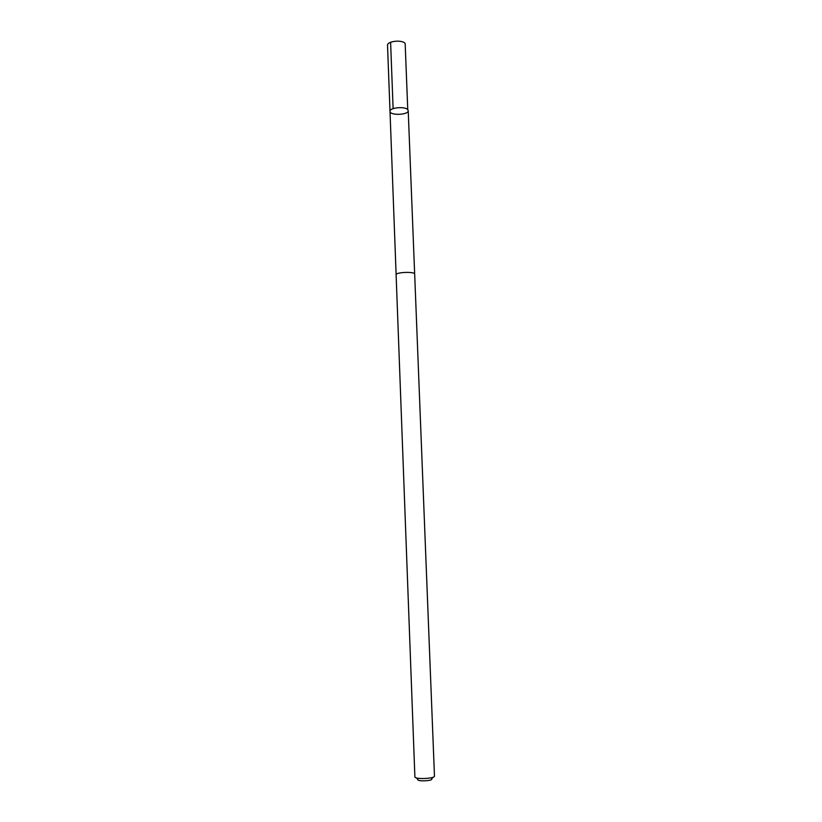 <?xml version="1.0" encoding="UTF-8"?>
<svg xmlns="http://www.w3.org/2000/svg" width="822" height="822" viewBox="0 0 822 822"><rect width="100%" height="100%" fill="white"/><g stroke="black" fill="none" stroke-linecap="round" stroke-linejoin="round"><path stroke-width="1.23" d="M407.763 109.655L408.215 110.662C408.801 115.018 389.762 115.748 390.008 111.36C389.361 107.641 405.071 106.12 407.763 109.655L405.154 43.515C402.472 39.435 386.874 41.09 387.532 45.374L390.008 111.36C389.361 107.641 405.071 106.12 407.763 109.655M414.668 274.106C415.048 271.373 395.536 272.123 396.112 274.815L414.884 776.8C414.483 779.575 435.085 778.783 434.468 776.05L414.668 274.106M433.173 777.18L431.694 778.886C433.245 781.034 416.477 781.681 417.864 779.41L416.261 777.828M393.111 108.648L390.604 42.271M414.658 274.034L408.215 110.662M396.122 274.743L390.008 111.36"/></g></svg>
